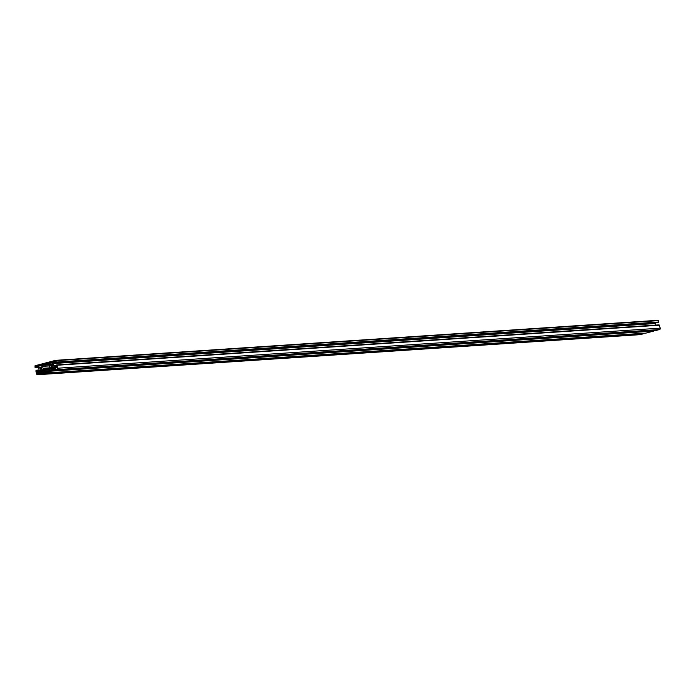 <?xml version="1.0" encoding="UTF-8"?>
<svg xmlns="http://www.w3.org/2000/svg" width="695" height="695" viewBox="0 0 695 695"><rect width="100%" height="100%" fill="white"/><g stroke="black" fill="none" stroke-linecap="round" stroke-linejoin="round"><path stroke-width="1.04" d="M52.142 364.067L52.082 364.319A0.999 0.938 86.2 0 1 52.334 365.431L52.325 366.1L51.152 366.404L50.874 365.822A0.999 0.938 86.2 0 1 50.587 364.71L49.745 364.484A2.05 1.929 -93.8 0 0 48.859 363.224L48.598 362.764L52.985 361.608L52.942 362.147A2.05 1.929 -93.8 0 0 52.724 363.693L52.142 364.067M40.206 368.628A0.999 0.938 86.2 0 1 39.919 367.516L39.076 367.29A2.05 1.929 -93.8 0 0 38.19 366.03L37.93 365.57L42.317 364.415L42.273 364.953A2.05 1.929 -93.8 0 0 42.065 366.508L41.422 367.125A0.999 0.938 86.2 0 1 41.665 368.246L41.657 368.906L40.51 369.21L40.206 368.628L41.709 368.524M56.825 364.918L659.112 324.869L660.25 328.162A1.173 1.103 86.2 0 1 659.459 329.578L656.532 330.316M56.677 364.927L57.894 368.202A1.173 1.103 86.2 0 1 57.094 369.618L54.253 370.357L53.871 369.062L54.723 369.636A0.73 0.686 -93.8 0 0 55.218 368.75L55.14 368.411A1.46 1.373 -93.8 0 0 54.505 367.507L53.941 367.142A1.46 1.373 -93.8 0 0 52.898 366.977L51.074 367.455A1.46 1.373 -93.8 0 0 50.231 368.124L49.901 368.724A1.46 1.373 -93.8 0 0 49.745 369.827L49.831 370.166A0.73 0.686 -93.8 0 0 50.666 370.704L50.752 369.879L51.491 369.992L51.334 371.13L43.585 373.163L43.012 372.225L43.629 371.756L44.028 372.451A0.73 0.686 -93.8 0 0 44.55 371.556L44.471 371.217A1.46 1.373 -93.8 0 0 43.837 370.313L43.272 369.948A1.46 1.373 -93.8 0 0 42.23 369.783L40.406 370.261A1.46 1.373 -93.8 0 0 39.563 370.93L39.233 371.53A1.46 1.373 -93.8 0 0 39.085 372.633L39.163 372.98A0.73 0.686 -93.8 0 0 39.997 373.51L40.536 372.572L40.666 373.936L37.895 374.666A1.173 1.103 86.2 0 1 36.557 373.814L35.845 370.861L36.766 370.166L37.156 370.817L36.514 371.286A0.73 0.686 -93.8 0 0 37.356 371.825L37.678 371.738A1.46 1.373 -93.8 0 0 38.52 371.069L38.859 370.47A1.46 1.373 -93.8 0 0 39.007 369.366L38.538 367.429A1.46 1.373 -93.8 0 0 37.912 366.526L37.339 366.169A1.46 1.373 -93.8 0 0 36.296 365.996L35.975 366.083A0.73 0.686 -93.8 0 0 35.48 366.969L36.253 367.064L36.157 367.846L35.08 367.681L35.045 365.752L55.583 360.349L56.417 362.06L55.496 362.755L55.114 362.104L55.748 361.635A0.73 0.686 -93.8 0 0 54.914 361.105L54.592 361.183A1.46 1.373 -93.8 0 0 53.75 361.852L53.411 362.451A1.46 1.373 -93.8 0 0 53.263 363.555L53.724 365.492A1.46 1.373 -93.8 0 0 54.358 366.395L54.922 366.76A1.46 1.373 -93.8 0 0 55.965 366.925L56.286 366.838A0.73 0.686 -93.8 0 0 56.79 365.952L55.913 365.431L56.677 364.927M655.602 322.862A1.46 1.373 -93.8 0 0 655.62 323.514L655.993 325.078M55.73 360.34L658.017 320.299L658.773 322.02L657.809 322.715M643.309 333.296L643.031 333.895L640.251 334.625A1.173 1.103 86.2 0 1 639.86 334.651M653.978 330.49L653.7 331.089L645.864 333.122M56.973 369.106L55.817 369.262L55.452 367.724L57.016 367.16L57.416 368.324A0.643 0.608 86.2 0 1 56.973 369.106M43.055 368.298L42.595 366.361A1.46 1.373 86.2 0 1 42.743 365.257L43.064 364.693A1.46 1.373 86.2 0 1 43.907 364.032L46.999 363.216A1.46 1.373 86.2 0 1 48.042 363.381L48.581 363.72A1.46 1.373 86.2 0 1 49.206 364.623L49.675 366.56A1.46 1.373 86.2 0 1 49.527 367.664L49.276 368.115A1.46 1.373 -93.8 0 0 49.119 369.227L49.38 370.287A0.73 0.686 86.2 0 1 48.885 371.173L45.844 371.973A0.73 0.686 86.2 0 1 45.001 371.443L44.749 370.374A1.46 1.373 -93.8 0 0 44.115 369.471L43.689 369.201A1.46 1.373 86.2 0 1 43.055 368.298L49.406 367.881M38.764 373.901L37.773 374.162A0.643 0.608 86.2 0 1 37.035 373.684L36.887 372.459L38.347 372.077L38.764 373.901M50.587 364.71L52.29 364.597M50.874 365.822L52.377 365.718M48.598 362.764L52.785 362.486M48.563 363.033L52.716 362.755M39.919 367.516L41.622 367.403M37.93 365.57L42.117 365.292M37.895 365.839L42.047 365.561M57.181 365.249L659.538 325.208M54.922 366.76L56.616 366.647M54.358 366.395L56.799 366.23M53.724 365.492L55.904 365.344M53.263 363.555L655.62 323.514M53.411 362.451L55.166 362.33M53.75 361.852L55.748 361.721M54.592 361.183L55.339 361.139M55.548 362.747L657.904 322.706M56.121 362.599L658.478 322.558M56.417 362.06L658.773 322.02M56.087 360.67L658.443 320.63M36.157 367.846L38.599 367.69M36.357 367.49L38.52 367.351M36.253 367.064L38.321 366.934M35.48 366.969L38.208 366.786M35.975 366.083L37.017 366.013M36.296 365.996L36.792 365.97M36.514 371.286L38.468 371.156M36.618 371.113L38.572 370.982M37.061 370.991L38.625 370.887M37.156 370.817L38.72 370.713M37.052 370.392L38.955 370.261M36.818 370.174L39.024 370.027M37.895 374.666L640.251 334.625M40.666 373.936L643.031 333.895M40.97 373.406L643.327 333.365M40.823 372.798L43.107 372.642M40.588 372.581L43.055 372.416M39.163 372.98L39.997 372.92M39.085 372.633L40.536 372.572M39.233 371.53L44.463 371.182M39.563 370.93L44.176 370.617M40.406 370.261L43.438 370.061M42.23 369.783L42.716 369.749M43.776 371.868L44.567 371.816M43.655 373.154L646.011 333.113M51.334 371.13L653.7 331.089M51.639 370.6L653.995 330.559M51.491 369.992L53.776 369.836M49.831 370.166L50.666 370.114M49.745 369.827L53.715 369.566M49.901 368.724L55.122 368.376M50.231 368.124L54.844 367.811M51.074 367.455L54.106 367.255M52.898 366.977L53.385 366.943M54.445 369.062L55.235 369.01M54.323 370.348L656.679 330.307M57.094 369.618L659.459 329.578M57.894 368.202L660.25 328.162M37.035 373.684L38.824 373.571M36.887 372.459L38.529 372.346M36.783 372.633L38.572 372.52M38.19 366.03L42.013 365.77M39.076 367.29L41.431 367.134M39.085 367.351L41.483 367.186M39.806 367.325L41.5 367.212L39.78 367.316M40.249 368.706L41.726 368.602M40.345 369.106L41.109 369.054M42.595 366.361L49.519 365.9M42.743 365.257L49.258 364.823M43.689 369.201L49.076 368.845M44.115 369.471L49.102 369.141M44.749 370.374L49.328 370.07M45.001 371.443L48.841 371.182M46.999 363.216L47.495 363.181M43.907 364.032L48.572 363.72M43.064 364.693L49.084 364.293M55.817 369.262L56.59 369.21M55.557 367.551L57.199 367.438M55.452 367.724L57.242 367.603M48.859 363.224L52.681 362.964M49.745 364.484L52.099 364.328M49.753 364.545L50.474 364.51M50.917 365.9L52.394 365.796M51.013 366.291L51.778 366.248M56.755 364.91L659.112 324.869M55.496 362.755L657.861 322.715M55.652 360.34L658.017 320.299M36.766 370.166L39.024 370.018M37.704 374.701L640.06 334.66M43.585 373.163L645.942 333.122M54.253 370.357L656.61 330.316M50.448 364.51L52.16 364.397"/></g></svg>
